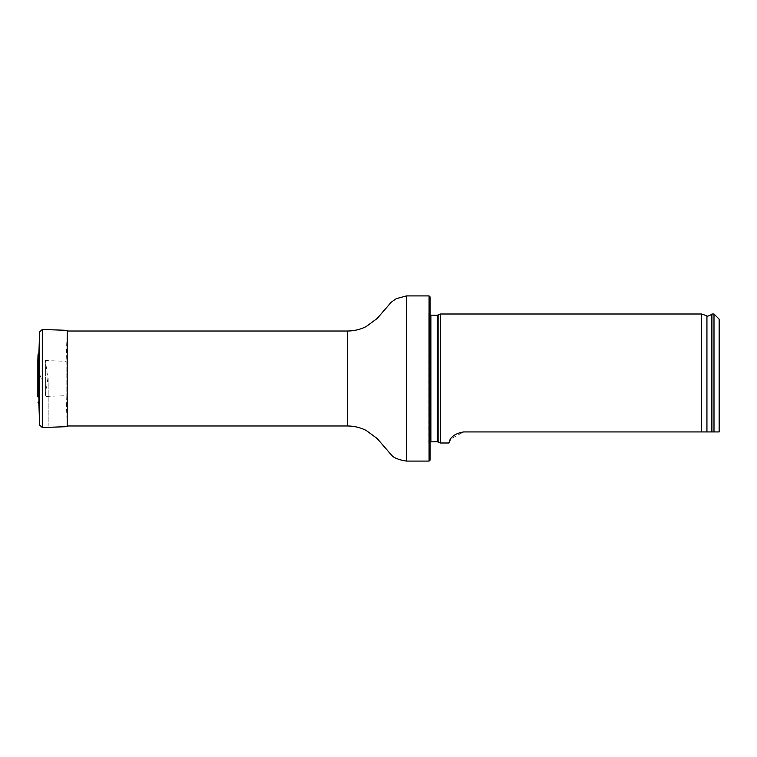 <?xml version="1.0" encoding="UTF-8"?>
<svg xmlns="http://www.w3.org/2000/svg" width="757" height="757" viewBox="0 0 757 757"><rect width="100%" height="100%" fill="white"/><g stroke="black" fill="none" stroke-linecap="round" stroke-linejoin="round"><path stroke-width="0.57" stroke-dasharray="3.79 2.84" d="M48.174 378.5L48.174 425.983L48.174 378.5M430.118 460.048L430.118 296.952M430.118 378.5L430.118 309.982L430.118 378.5M429.087 295.921L429.087 461.079M440.442 442.996L440.442 314.004M428.822 313.209L430.894 315.272L430.894 441.728L428.822 443.791L428.822 313.209L429.02 444.662L428.822 313.209M719.15 319.161L719.15 431.935M713.993 314.004L713.993 431.935L463.663 431.935L450.727 438.909M711.921 314.004L711.921 431.935M701.597 431.935L701.597 314.004M38.91 404.352L38.91 352.648M37.85 396.838L37.85 360.162L37.897 395.949L37.897 361.051L39.733 374.308L39.733 382.692L39.733 374.308L41.266 378.5L39.733 382.692L37.85 396.659M66.114 361.288L66.114 395.712L66.114 361.288L45.373 360.559L45.373 396.441L45.373 360.559L47.861 378.5L45.373 396.441L66.114 395.712L67.203 426.664L67.203 330.336L66.114 361.288M347.529 331.017L347.529 425.983M406.377 295.921L406.377 461.079M430.118 309.982L429.02 312.338L429.02 444.662L430.118 447.018M438.123 441.918L438.123 315.082M437.253 441.728L437.253 315.272M711.495 431.935L711.495 314.534M706.934 431.935L706.934 315.839M38.049 354.484L38.049 402.516M39.629 331.954L39.629 425.046M42.307 329.465L42.307 427.535M67.203 331.017L48.174 331.017M67.203 425.983L48.174 425.983"/><path stroke-width="1.14" d="M429.087 295.921L430.118 296.952L430.118 460.048L429.087 461.079L429.087 295.921L406.377 295.921L396.261 298.674L391.265 302.185L377.166 318.479L366.208 326.551C360.332 329.503 354.106 330.998 347.529 331.017L67.203 331.017M430.118 315.12L437.253 315.272L440.442 314.004L440.442 442.996L437.253 441.728L430.118 441.88M719.15 431.935L713.993 431.935L719.15 431.935L719.15 319.161L713.993 314.004L711.921 314.004L711.921 431.935L713.993 431.935L713.993 314.004M463.663 431.935C447.538 434.736 449.45 444.255 448.825 442.996C449.45 444.245 447.557 434.726 463.663 431.935L711.921 431.935M440.442 442.996L448.825 442.996L450.727 438.909M706.934 431.935L706.934 315.839L701.597 314.004L701.597 431.935M38.049 402.516L38.91 404.352L38.91 352.648L38.049 354.484L37.85 360.162L37.85 396.838L38.049 354.484M38.91 352.648L39.629 331.954L42.307 329.465L67.203 330.336L67.203 426.664L42.307 427.535L42.307 329.465M429.087 461.079L406.377 461.079C398.513 459.84 393.479 457.748 391.265 454.815L377.166 438.521L366.208 430.449C360.332 427.497 354.106 426.002 347.529 425.983L347.529 331.017M406.377 461.079L406.377 295.921M438.123 315.082L438.123 441.918M437.253 315.272L437.253 441.728M430.894 315.272L430.894 441.728M706.934 315.839C706.849 316.577 708.372 316.142 711.495 314.534L711.495 431.935M38.91 404.352L39.629 425.046L39.629 331.954M347.529 425.983L67.203 425.983M711.495 314.534L711.921 314.004M701.597 314.004L440.442 314.004M37.897 395.949L37.85 396.838M37.85 360.341L37.85 396.659L37.85 360.341M39.629 425.046L42.307 427.535"/></g></svg>
